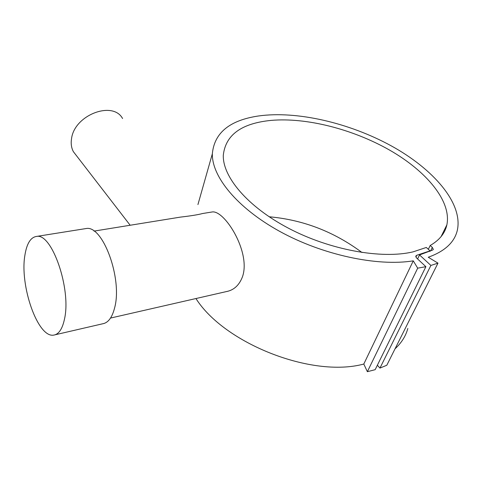 <?xml version="1.0" encoding="UTF-8"?>
<svg xmlns="http://www.w3.org/2000/svg" width="482" height="482" viewBox="0 0 482 482"><rect width="100%" height="100%" fill="white"/><g stroke="black" fill="none" stroke-linecap="round" stroke-linejoin="round"><path stroke-width="0.72" d="M55.171 334.773L102.564 323.808C108.131 322.916 112.155 317.572 114.644 307.769C122.699 278.524 102.648 224.763 86.085 228.546L84.639 228.775M24.913 255.165C19.521 285.458 37.753 338.111 53.677 335.123C58.798 334.351 62.419 328.935 64.534 318.873C71.432 288.839 51.803 232.776 36.602 236.421C30.667 237.258 26.775 243.506 24.913 255.165M210.767 212.201L211.972 212.002C224.214 209.417 251.236 252.098 242.47 276.782C239.229 285.254 233.842 290.194 226.311 291.598L110.535 318.06M195.945 298.539C224.13 343.28 311.824 378.195 363.802 364.037L367.368 371.694L375.171 369.676L425.895 266.679L416.671 258.105L415.719 256.171L416.761 255.273L430.046 250.851L426.311 247.459L413.08 251.857C381.509 259.382 329.688 249.917 288.543 228.257C247.32 206.615 222.582 176.743 223.299 155.222C225.558 134.894 241.512 123.284 271.167 120.392C306.317 117.307 352.667 129.098 389.546 150.071C426.227 171.014 451.712 201.096 446.868 224.859C445.037 233.24 439.476 240.12 430.191 245.495L428.335 249.302M430.191 245.495L432.324 247.417L433.294 249.321L432.728 249.995L419.527 254.942L430.89 265.431L437.981 263.136L428.251 257.243C444.886 251.285 454.592 242.241 457.37 230.107C463.106 203 433.023 168.772 391.077 145.763C348.896 122.699 296.593 110.625 258.503 115.975C229.673 120.247 214.285 132.857 212.345 153.794C211.833 176.49 236.831 207.73 279.548 231.294C322.187 254.839 377.255 266.727 413.273 260.84L363.802 364.037M122.579 118.524C112.89 100.407 74.439 114.939 71.547 138.611C70.746 143.522 71.36 147.884 73.391 151.691L76.656 155.921M361.994 252.52C334.074 231.715 303.118 219.798 269.131 216.767M430.046 250.851L429.781 251.393M413.273 260.84L417.695 268.167L425.895 266.679M204.163 213.267L202.494 213.538C198.385 214.689 190.999 215.882 180.346 217.123L175.484 217.912M395.041 348.805C401.476 342.883 405.742 336.105 407.844 328.465M419.527 254.942L417.593 258.961M377.358 365.242L379.961 368.085L386.805 365.248L437.981 263.136M430.89 265.431L379.961 368.085M417.695 268.167L367.368 371.694M416.761 255.273L415.888 257.099M432.324 247.417L430.547 251.05M197.933 204.573L212.345 153.794M130.164 225.251L73.391 151.691M441.054 236.662L446.868 224.859M94.002 231.107L180.346 217.123M202.494 213.538L211.972 212.002M36.602 236.421L86.085 228.546M433.095 249.712L433.294 249.321"/></g></svg>
